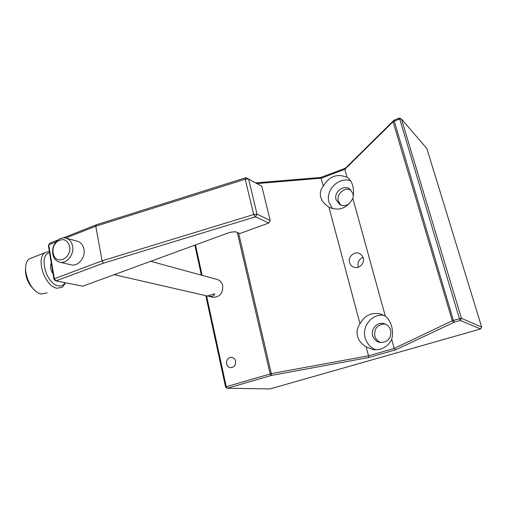 <?xml version="1.0" encoding="UTF-8"?>
<svg xmlns="http://www.w3.org/2000/svg" width="507" height="507" viewBox="0 0 507 507"><rect width="100%" height="100%" fill="white"/><g stroke="black" fill="none" stroke-linecap="round" stroke-linejoin="round"><path stroke-width="0.76" d="M35.04 290.511C27.929 284.25 24.799 276.454 25.635 267.132M33.151 257.353L29.526 258.773C19.849 264.895 29.507 292.875 41.682 293.965L47.113 292.875M49.566 252.784C38.247 254.52 46.156 284.44 58.387 285.815C61.309 286.29 63.571 285.264 65.175 282.722M65.625 282.811L62.456 287.209L57.133 288.249C45.186 287.025 35.439 258.811 44.876 252.765L49.331 251.364M53.051 273.805C50.434 269.813 49.851 266.27 51.289 263.171M52.734 253.931C52.088 248.512 53.71 243.981 57.583 240.35C60.2 238.208 62.938 237.447 65.815 238.068C69.434 239.108 71.702 241.82 72.615 246.199C74.352 254.514 66.785 263.976 59.851 262.227C56.98 261.58 54.876 259.742 53.533 256.726L52.734 253.931M70.974 264.774L71.398 264.876C78.243 266.6 85.683 257.328 83.947 249.178C83.034 244.881 80.79 242.213 77.216 241.186L66.271 238.195M69.649 246.516C67.349 239.513 63.166 237.884 57.114 241.617C53.869 244.659 52.519 248.443 53.058 252.974L53.729 255.306C57.411 265.364 71.988 257.429 69.649 246.516M207.49 296.025C210.747 296.899 213.136 296.367 214.651 294.44L214.163 293.762L207.49 296.025M358.392 267.17L358.145 266.416C357.435 262.125 359.083 259.134 363.088 257.442M340.672 205.024L338.353 201.171C336.122 194.2 344.589 186.627 350.914 190.005M380.909 342.612C377.81 341.49 375.776 339.31 374.806 336.09C374.09 328.257 377.544 324.227 385.181 324.005M226.623 363.83C227.25 366.143 228.644 367.423 230.805 367.67C234.31 367.233 235.907 365.04 235.597 361.104C234.975 358.842 233.613 357.568 231.515 357.289C227.96 357.663 226.331 359.843 226.623 363.83M349.577 262.493C350.217 264.686 351.56 266.213 353.607 267.088C358.747 269.42 365.021 263.488 363.246 257.949L361.852 255.287L359.495 253.506C354.33 250.895 347.789 256.846 349.577 262.493M353.246 196.285L352.942 193.554L349.577 188.915C343.328 184.44 333.638 192.21 336.052 199.688L339.76 204.581C342.916 206.203 346.078 205.937 349.253 203.782M372.689 335.615C373.874 339.405 376.365 341.705 380.161 342.523C387.912 342.358 391.423 338.277 390.688 330.291C389.572 326.768 387.291 324.524 383.831 323.567C377.221 321.73 370.611 328.91 372.689 335.615M347.048 177.33C337.161 173.261 329.258 176.202 323.339 186.139C320.614 189.447 319.74 193.104 320.716 197.103C321.844 201.095 324.588 204.435 328.929 207.135L329.449 207.433C339.17 211.305 346.978 208.326 352.885 198.49C353.785 193.845 353.696 189.479 352.618 185.397C351.585 181.785 349.944 179.225 347.701 177.71L347.048 177.33L344.849 169.332L321.229 178.204L256.96 183.585M350.66 180.828C338.91 176.379 325.171 190.087 328.986 202.255L332.522 208.688M360.002 323.789C357.258 327.687 356.421 331.838 357.498 336.249C358.741 340.628 361.624 344.177 366.149 346.883L373.437 349.684C381.613 350.337 387.703 346.921 391.721 339.43C392.798 335.038 392.748 330.596 391.556 326.115C390.276 321.692 388.191 318.364 385.301 316.134L380.383 313.934C371.333 312.236 364.539 315.525 360.002 323.789L328.929 207.135M383.907 315.316C372.17 313.484 361.643 326.223 365.16 337.839C366.865 343.638 370.465 347.637 375.972 349.843M212.528 297.197L212.877 297.279C219.772 297.184 223.048 293.293 222.706 285.612C221.857 282.342 219.968 280.289 217.028 279.446L150.725 261.301M385.301 316.134L352.885 198.49M206.558 295.828L226.249 386.702L271.321 373.608L368.526 355.794L366.149 346.883M368.779 357.498L271.137 375.491L227.288 388.248L270.016 388.92L480.598 328.954L460.255 320.462L454.234 322.211L395.612 349.817L368.779 357.498L368.526 355.794L394.199 348.423L391.721 339.43M195.518 244.906L202.122 275.364M399.459 118.08L401.424 118.942L461.433 318.301L481.65 327.04L426.881 148.595L401.424 118.942L399.472 119.044L393.052 121.731L344.849 169.332L345.495 168.166L393.996 120.21L399.459 118.08L459.412 318.65L460.255 320.462L461.433 318.301L453.385 320.405L454.234 322.211L452.307 320.792L453.385 320.405L393.996 120.21L393.045 121.737L452.307 320.792L394.199 348.423L395.612 349.817M225.596 387.114L227.288 388.248L226.249 386.702L225.596 387.114L205.798 295.657M201.361 275.162L194.859 245.147M255.667 182.869L320.836 177.437L345.495 168.166M323.339 186.139L320.836 177.437M481.65 327.04L480.598 328.954M56.062 241.883L48.697 244.786L54.338 278.755L102.11 260.82L95.76 226.217L65.758 238.056M103.523 263.12L55.935 280.916L82.799 286.17L229.956 232.301L235.387 231.718L239.868 233.531L268.811 223.004L255.503 216.819L103.523 263.12L102.11 260.82L253.677 214.537L245.223 179.218L95.76 226.217L96.469 224.753L246.11 177.653L245.223 179.218L248.576 178.946L257.062 214.201L270.18 220.412L261.827 186.284L246.11 177.653M54.015 279.611L55.935 280.916L54.338 278.755L54.015 279.611L48.399 245.737L49.667 243.252L58.14 239.9M63.286 237.872L96.469 224.753M268.811 223.004L270.18 220.412M255.503 216.819L257.062 214.201L253.677 214.537L255.503 216.819M238.62 233.024L271.321 373.608L271.137 375.491L270.13 373.893L237.301 232.491M29.526 258.773L44.876 252.765M57.114 241.617L57.583 240.35M214.556 294.009L214.651 294.44M114.189 274.674L212.877 297.279M380.383 313.934L381.733 314.359M347.701 177.71L348.543 178.337M384.515 323.764L383.831 323.567M350.166 189.339L349.577 188.915M360.04 253.779L359.495 253.506M393.996 120.21L393.052 121.731M53.729 255.306L53.533 256.726M59.851 262.227L71.398 264.876"/></g></svg>
